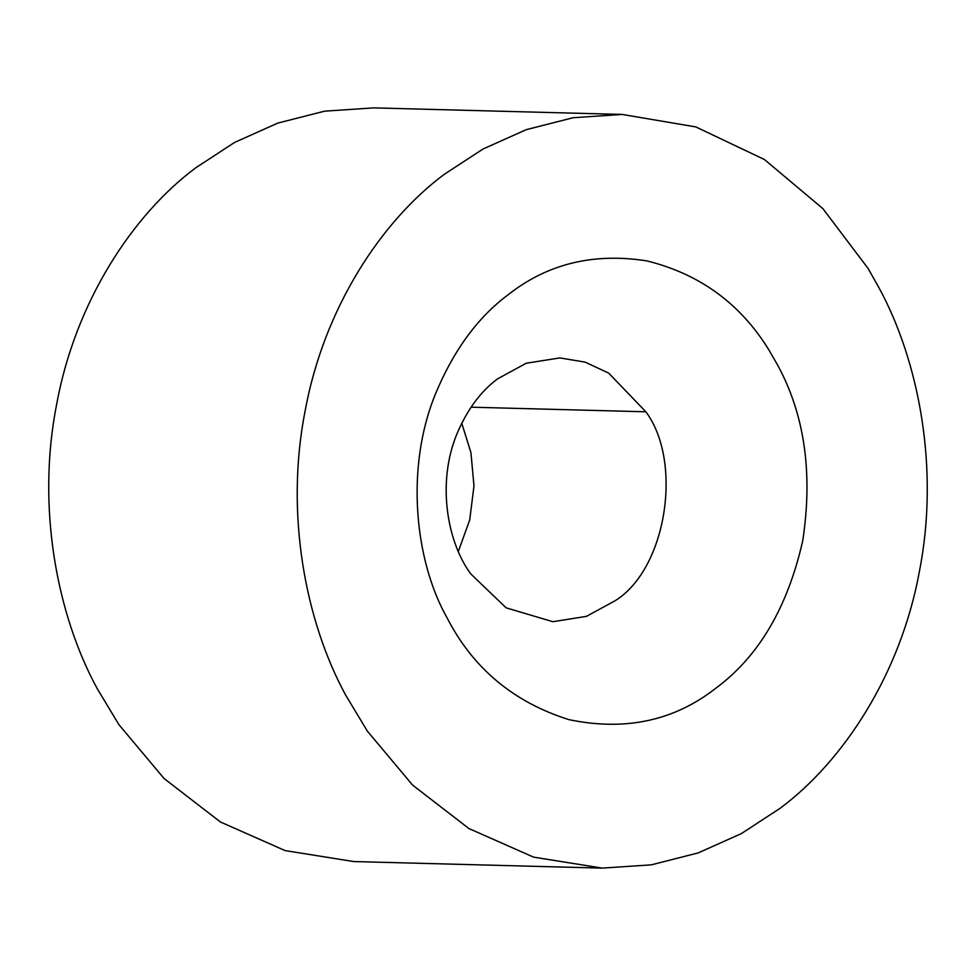 <?xml version="1.0" encoding="UTF-8"?>
<svg xmlns="http://www.w3.org/2000/svg" width="976" height="976" viewBox="0 0 976 976"><rect width="100%" height="100%" fill="white"/><g stroke="black" fill="none" stroke-linecap="round" stroke-linejoin="round"><path stroke-width="1.46" d="M615.087 600.765L586.417 616.368L552.855 621.7L506.166 607.853L470.627 573.766C446.776 541.155 437.089 482.473 456.634 434.637C466.906 410.066 480.558 391.461 497.589 378.847L526.259 363.231L559.821 357.911L585.051 362.108L608.658 373.088L645.868 411.799C683.139 461.831 666.657 568.947 615.087 600.765M768.832 349.835L777.506 364.865C804.639 414.605 813.032 473.275 802.699 540.875C787.644 607.255 758.852 656.25 716.323 687.836C674.501 720.776 625.384 731.378 568.984 719.654C513.644 702.269 472.982 668.292 446.984 617.686C414.666 560.48 405.15 467.443 435.625 393.56C453.828 350.018 478.008 317.078 508.179 294.728C547.341 263.813 593.567 252.528 646.844 260.897C699.67 273.939 740.333 303.597 768.832 349.835M461.733 423.133L470.944 452.669L473.982 485.926L469.712 519.964L458.354 551.391M602.302 868.115L353.812 861.564L285.114 850.596L220.43 821.987L164.078 778.519L118.877 724.607L97.21 688.605C56.986 614.929 36.368 507.239 56.584 404.723C75.298 301.816 132.858 214.488 195.895 167.701L234.569 142.435L277.806 123.086L324.642 111.166L373.698 107.885L622.188 114.436L695.815 126.917L764.428 159.527L822.853 208.596L868.054 268.412L878.79 287.395C919.014 361.071 939.632 468.761 919.416 571.277C900.702 674.184 843.142 761.512 780.105 808.299L741.431 833.565L698.194 852.914L651.358 864.834L602.302 868.115L533.604 857.148L468.919 828.551L412.58 785.07L367.379 731.158L345.699 695.168C305.476 621.48 284.87 513.803 305.073 411.274C323.788 308.367 381.348 221.04 444.385 174.253L483.059 148.999L526.296 129.649L573.144 117.73L622.188 114.436M645.868 411.799L471.042 407.187"/></g></svg>
